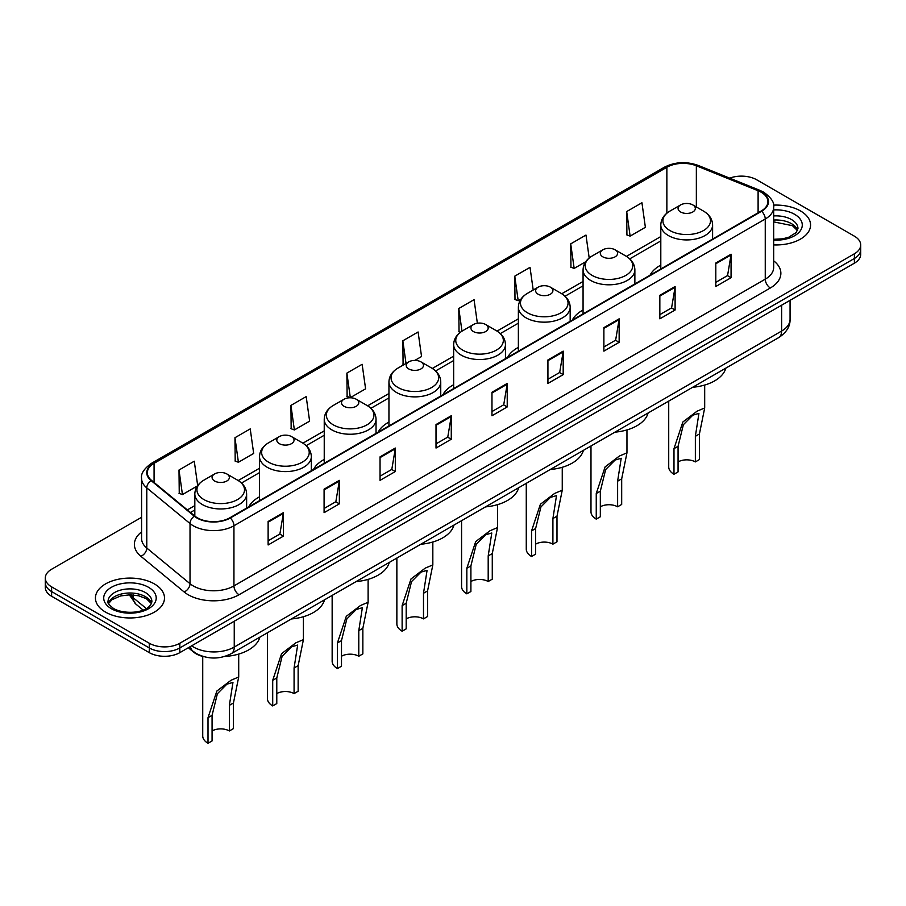 <?xml version="1.0" encoding="UTF-8"?>
<svg xmlns="http://www.w3.org/2000/svg" width="906" height="906" viewBox="0 0 906 906"><rect width="100%" height="100%" fill="white"/><g stroke="black" fill="none" stroke-linecap="round" stroke-linejoin="round"><path stroke-width="1.36" d="M259.524 496.805A38.131 22.016 0 0 0 248.799 506.85M324.235 459.444A38.131 22.016 0 0 0 313.499 469.501M388.946 422.083A38.131 22.016 0 0 0 378.21 432.139M453.657 384.722A38.131 22.016 0 0 0 442.921 394.778M518.368 347.372A38.131 22.016 0 0 0 507.632 357.417M583.068 310.011A38.131 22.016 0 0 0 572.343 320.056M660.802 265.13A38.131 22.016 0 0 0 650.066 275.175M203.986 656.714A21.585 12.458 180 0 1 193.691 652.15L188.323 647.733M141.574 517.303L51.619 569.24A21.585 12.458 0 0 0 45.3 578.051L45.3 587.45A21.585 12.458 0 0 0 51.619 596.261L149.297 652.648A21.585 12.458 0 0 0 179.818 652.648L854.381 263.193A21.585 12.458 0 0 0 860.7 254.382L860.7 249.682A21.585 12.458 0 0 1 854.381 258.493A21.585 12.458 0 0 0 860.7 249.682L860.7 244.982A21.585 12.458 0 0 0 854.381 236.172L756.703 179.784A21.585 12.458 0 0 0 729.681 178.142M45.3 578.051A21.585 12.458 0 0 0 51.619 586.862L149.297 643.249A21.585 12.458 0 0 0 179.818 643.249L179.818 647.949L854.381 258.493L179.818 647.949A21.585 12.458 0 0 1 149.297 647.949A21.585 12.458 0 0 0 179.818 647.949L179.818 652.648M51.619 586.862L51.619 591.561L149.297 647.949L51.619 591.561A21.585 12.458 0 0 1 45.3 582.751A21.585 12.458 0 0 0 51.619 591.561L51.619 596.261M800.451 210.917A34.53 19.932 0 0 0 773.52 205.13A34.53 19.932 0 0 1 800.451 210.917A34.53 19.932 0 0 1 810.564 225.016A34.53 19.932 0 0 0 800.451 210.917M154.382 583.917A34.53 19.932 0 0 0 116.749 579.602A34.53 19.932 0 0 0 95.436 598.017A34.53 19.932 0 0 0 105.549 612.116A34.53 19.932 0 0 0 143.182 616.442A34.53 19.932 0 0 0 164.496 598.017A34.53 19.932 0 0 0 154.382 583.917A34.53 19.932 0 0 0 116.749 579.602A34.53 19.932 0 0 0 95.436 598.017A34.53 19.932 0 0 0 105.549 612.116A34.53 19.932 0 0 0 143.182 616.442A34.53 19.932 0 0 0 164.496 598.017A34.53 19.932 0 0 0 154.382 583.917M761.176 192.231A23.024 13.296 180 0 1 767.926 201.63A23.024 13.296 180 0 1 761.176 211.03L229.875 517.779A23.024 13.296 180 0 1 194.733 516.001L151.495 480.35A23.024 13.296 180 0 1 147.338 472.728A23.024 13.296 180 0 1 154.077 463.328L666.861 167.27A23.024 13.296 180 0 1 696.352 165.775L758.107 190.747A23.024 13.296 180 0 1 761.176 192.231M761.584 192.004A23.601 13.624 0 0 0 758.435 190.475L696.68 165.504A23.601 13.624 0 0 0 666.465 167.032L153.669 463.091A23.601 13.624 0 0 0 151.03 480.542L194.269 516.194A23.601 13.624 0 0 0 230.283 518.017L761.584 211.268A23.601 13.624 0 0 0 761.584 192.004M268.131 521.482L268.131 544.97L283.397 536.159L283.397 512.671L268.131 521.482M268.131 540.803L279.886 534.019L283.329 513.453A5.753 3.318 -120 0 0 283.397 512.671M279.784 534.076L283.397 536.159M324.088 489.172L324.088 512.671L339.354 503.861L339.354 480.361L324.088 489.172M324.088 508.504L335.843 501.709L339.286 481.143A5.753 3.318 -120 0 0 339.354 480.361M335.741 501.777L339.354 503.861M380.044 456.862L380.044 480.361L395.31 471.55L395.31 448.051L380.044 456.862M380.044 476.194L391.8 469.41L395.254 448.832A5.753 3.318 -120 0 0 395.31 448.051M391.698 469.467L395.31 471.55M436.013 424.552L436.013 448.051L451.267 439.24L451.267 415.741L436.013 424.552M436.013 443.883L447.768 437.1L451.211 416.522A5.753 3.318 -120 0 0 451.267 415.741M447.655 437.156L451.267 439.24M715.808 263.012L715.808 286.511L731.063 277.7L731.063 254.201L715.808 263.012M715.808 282.344L727.563 275.56L731.006 254.982A5.753 3.318 -120 0 0 731.063 254.201M727.45 275.617L731.063 277.7M659.84 295.322L659.84 318.821L675.106 310.011L675.106 286.511L659.84 295.322M659.84 314.654L671.595 307.87L675.049 287.293A5.753 3.318 -120 0 0 675.106 286.511M671.493 307.927L675.106 310.011M603.883 327.632L603.883 351.132L619.149 342.321L619.149 318.821L603.883 327.632M603.883 346.964L615.638 340.169L619.081 319.603A5.753 3.318 -120 0 0 619.149 318.821M615.536 340.237L619.149 342.321M547.926 359.942L547.926 383.442L563.192 374.631L563.192 351.132L547.926 359.942M547.926 379.263L559.682 372.479L563.124 351.913A5.753 3.318 -120 0 0 563.192 351.132M559.58 372.536L563.192 374.631M491.969 392.253L491.969 415.741L507.224 406.93L507.224 383.442L491.969 392.253M491.969 411.573L503.725 404.789L507.167 384.212A5.753 3.318 -120 0 0 507.224 383.442M503.623 404.846L507.224 406.93M773.679 244.903A34.53 19.932 0 0 0 810.564 225.016A34.53 19.932 0 0 1 773.679 244.903M179.818 643.249L854.381 253.793A21.585 12.458 0 0 0 860.7 244.982M290.928 405.401L294.371 429.954L309.625 421.143L306.183 396.59L290.928 405.401L291.166 428.765M234.96 437.711L238.414 462.264L253.669 453.453L250.226 428.9L234.96 437.711L235.209 461.063M197.678 485.559L194.269 461.211L179.003 470.021L179.252 493.374M477.36 323.227L474.065 299.671L458.798 308.482L459.048 331.834M533.204 290.022L530.021 267.361L514.755 276.171L515.004 299.535M589.194 258.006L585.978 235.062L570.712 243.873L570.961 267.225M626.68 211.562L630.123 236.115L645.378 227.304L641.935 202.751L626.68 211.562L626.918 234.914M346.885 373.102L350.328 397.643L365.594 388.833L362.14 364.291L346.885 373.102L347.123 396.454M414.812 360.418L421.55 356.534L418.096 331.981L402.842 340.792L403.091 364.144M404.133 364.54L402.842 364.053M402.842 340.792L406.024 363.453M460.316 332.309L458.798 331.743M458.798 308.482L461.981 331.154M514.755 276.171L518.198 300.724L520.961 299.127M518.198 300.724L514.755 299.433M570.712 243.873L574.166 268.414L585.672 261.766M574.166 268.414L570.712 267.134M630.123 236.115L626.68 234.824M350.328 397.643L346.885 396.364M294.371 429.954L290.928 428.674M238.414 462.264L234.96 460.973M179.003 470.021L182.446 494.574L197.417 485.933M182.446 494.574L179.003 493.283M668.719 401.098L668.719 466.907A17.984 10.385 0 0 0 673.985 474.257L673.985 448.651L682.852 422.003L697.065 411.188L704.687 407.96L699.421 433.974L699.421 459.569L695.355 461.913A12.231 7.067 0 0 0 678.062 461.913M695.355 461.913L695.355 436.318L698.934 413.385L692.841 415.163L683.384 424.676L678.062 446.307L678.062 471.901L673.985 474.257M680.599 211.97A8.63 4.983 0 0 0 692.807 211.97A8.63 4.983 0 0 0 692.807 204.926L703.532 211.109A23.794 13.737 0 0 1 703.532 230.532A23.794 13.737 0 0 1 669.885 230.532A23.794 13.737 0 0 1 669.885 211.109C664.019 214.586 660.995 219.218 660.802 224.982A25.9 14.949 0 0 0 668.39 235.549A25.9 14.949 0 0 0 696.612 238.788A25.9 14.949 0 0 0 712.603 224.982C712.41 219.218 709.387 214.586 703.532 211.109L692.807 204.926A8.63 4.983 0 0 0 680.599 204.926A8.63 4.983 0 0 0 680.599 211.97M692.637 387.281A39.57 22.843 0 0 0 725.831 368.13M590.984 445.979L590.984 511.788A17.984 10.385 0 0 0 596.25 519.127L596.25 493.532L605.117 466.884L619.342 456.069L626.963 452.841L621.686 478.844L621.686 504.449L617.62 506.794A12.231 7.067 0 0 0 600.327 506.794M617.62 506.794L617.62 481.199L621.199 458.266L615.106 460.044L605.65 469.557L600.327 491.188L600.327 516.782L596.25 519.127M602.864 256.851A8.63 4.983 0 0 0 615.072 256.851A8.63 4.983 0 0 0 615.072 249.796L625.797 255.99A23.794 13.737 0 0 1 625.797 275.413A23.794 13.737 0 0 1 592.15 275.413A23.794 13.737 0 0 1 592.15 255.99C586.295 259.467 583.26 264.088 583.068 269.852A25.9 14.949 0 0 0 590.655 280.43A25.9 14.949 0 0 0 618.889 283.669A25.9 14.949 0 0 0 634.868 269.852C634.687 264.088 631.652 259.467 625.797 255.99L615.072 249.796A8.63 4.983 0 0 0 602.864 249.796A8.63 4.983 0 0 0 602.864 256.851M614.902 432.162A39.57 22.843 0 0 0 648.096 413M526.273 483.328L526.273 549.149A17.984 10.385 0 0 0 531.55 556.488L531.55 530.893L540.406 504.234L554.631 493.43L562.252 490.203L556.986 516.205L556.986 541.811L552.909 544.155A12.231 7.067 0 0 0 535.616 544.155M552.909 544.155L552.909 518.56L556.499 495.627L550.395 497.405L540.939 506.918L535.616 528.538L535.616 554.144L531.55 556.488M538.164 294.212A8.63 4.983 0 0 0 550.372 294.212A8.63 4.983 0 0 0 550.372 287.157L561.086 293.351A23.794 13.737 0 0 1 561.086 312.774A23.794 13.737 0 0 1 527.439 312.774A23.794 13.737 0 0 1 527.439 293.351C521.584 296.828 518.56 301.449 518.368 307.213A25.9 14.949 0 0 0 525.956 317.791A25.9 14.949 0 0 0 554.178 321.03A25.9 14.949 0 0 0 570.168 307.213C569.976 301.449 566.952 296.828 561.086 293.351L550.372 287.157A8.63 4.983 0 0 0 538.164 287.157A8.63 4.983 0 0 0 538.164 294.212M550.202 469.523A39.57 22.843 0 0 0 583.385 450.361M461.573 520.69L461.573 586.51A17.984 10.385 0 0 0 466.839 593.849L466.839 568.255L475.695 541.595L489.92 530.791L497.541 527.564L492.275 553.566L492.275 579.16L488.198 581.516A12.231 7.067 0 0 0 470.905 581.516M488.198 581.516L488.198 555.91L491.788 532.988L485.684 534.755L476.228 544.268L470.905 565.899L470.905 591.505L466.839 593.849M473.453 331.562A8.63 4.983 0 0 0 485.661 331.562A8.63 4.983 0 0 0 485.661 324.518L496.375 330.713A23.794 13.737 0 0 1 496.375 350.135A23.794 13.737 0 0 1 462.728 350.135A23.794 13.737 0 0 1 462.728 330.713C456.873 334.189 453.849 338.81 453.657 344.574A25.9 14.949 0 0 0 461.245 355.152A25.9 14.949 0 0 0 489.466 358.391A25.9 14.949 0 0 0 505.457 344.574C505.265 338.81 502.241 334.189 496.375 330.713L485.661 324.518A8.63 4.983 0 0 0 473.453 324.518A8.63 4.983 0 0 0 473.453 331.562M485.491 506.884A39.57 22.843 0 0 0 518.674 487.722M396.862 558.051L396.862 623.872A17.984 10.385 0 0 0 402.128 631.21L402.128 605.616L410.996 578.957L425.208 568.141L432.83 564.914L427.564 590.927L427.564 616.522L423.498 618.877A12.231 7.067 0 0 0 406.194 618.877M423.498 618.877L423.498 593.271L427.077 570.35L420.973 572.116L411.517 581.629L406.194 603.26L406.194 628.855L402.128 631.21M408.742 368.923A8.63 4.983 0 0 0 420.95 368.923A8.63 4.983 0 0 0 420.95 361.879L431.675 368.062A23.794 13.737 0 0 1 431.675 387.496A23.794 13.737 0 0 1 398.017 387.496A23.794 13.737 0 0 1 398.017 368.062C392.162 371.551 389.138 376.171 388.946 381.936A25.9 14.949 0 0 0 396.534 392.502A25.9 14.949 0 0 0 424.755 395.752A25.9 14.949 0 0 0 440.746 381.936C440.554 376.171 437.53 371.551 431.675 368.062L420.95 361.879A8.63 4.983 0 0 0 408.742 361.879A8.63 4.983 0 0 0 408.742 368.923M420.78 544.246A39.57 22.843 0 0 0 453.963 525.084M332.151 595.412L332.151 661.221A17.984 10.385 0 0 0 337.417 668.571L337.417 642.966L346.285 616.318L360.497 605.502L368.119 602.275L362.853 628.288L362.853 653.883L358.787 656.238A12.231 7.067 0 0 0 341.494 656.238M358.787 656.238L358.787 630.633L362.366 607.7L356.273 609.478L346.817 618.991L341.494 640.621L341.494 666.216L337.417 668.571M344.031 406.284A8.63 4.983 0 0 0 356.239 406.284A8.63 4.983 0 0 0 356.239 399.24L366.964 405.424A23.794 13.737 0 0 1 366.964 424.857A23.794 13.737 0 0 1 333.317 424.857A23.794 13.737 0 0 1 333.317 405.424C327.451 408.912 324.427 413.532 324.235 419.297A25.9 14.949 0 0 0 331.822 429.863A25.9 14.949 0 0 0 360.044 433.113A25.9 14.949 0 0 0 376.035 419.297C375.843 413.532 372.819 408.912 366.964 405.424L356.239 399.24A8.63 4.983 0 0 0 344.031 399.24A8.63 4.983 0 0 0 344.031 406.284M356.069 581.607A39.57 22.843 0 0 0 389.263 562.445M267.44 632.773L267.44 698.583A17.984 10.385 0 0 0 272.706 705.933L272.706 680.327L281.573 653.679L295.786 642.864L303.419 639.636L298.142 665.65L298.142 691.244L294.076 693.588A12.231 7.067 0 0 0 276.783 693.588M294.076 693.588L294.076 667.994L297.655 645.061L291.562 646.839L282.106 656.352L276.783 677.982L276.783 703.577L272.706 705.933M279.32 443.646A8.63 4.983 0 0 0 291.528 443.646A8.63 4.983 0 0 0 291.528 436.601L302.253 442.785A23.794 13.737 0 0 1 302.253 462.207A23.794 13.737 0 0 1 268.606 462.207A23.794 13.737 0 0 1 268.606 442.785C262.74 446.262 259.716 450.882 259.524 456.658A25.9 14.949 0 0 0 267.111 467.224A25.9 14.949 0 0 0 295.345 470.463A25.9 14.949 0 0 0 311.324 456.658C311.132 450.882 308.108 446.262 302.253 442.785L291.528 436.601A8.63 4.983 0 0 0 279.32 436.601A8.63 4.983 0 0 0 279.32 443.646M291.358 618.957A39.57 22.843 0 0 0 324.552 599.806M202.729 656.431L202.729 735.944A17.984 10.385 0 0 0 208.006 743.282L208.006 717.688L216.862 691.04L231.087 680.225L238.708 676.997L233.442 702.999L233.442 728.605L229.365 730.949A12.231 7.067 0 0 0 212.072 730.949M229.365 730.949L229.365 705.355L232.955 682.422L226.851 684.2L217.395 693.713L212.072 715.344L212.072 740.938L208.006 743.282M214.62 481.007A8.63 4.983 0 0 0 226.828 481.007A8.63 4.983 0 0 0 226.828 473.951L237.542 480.146A23.794 13.737 0 0 1 237.542 499.568A23.794 13.737 0 0 1 203.895 499.568A23.794 13.737 0 0 1 203.895 480.146C198.04 483.623 195.017 488.243 194.824 494.008A25.9 14.949 0 0 0 202.4 504.585A25.9 14.949 0 0 0 230.634 507.824A25.9 14.949 0 0 0 246.625 494.008C246.432 488.243 243.408 483.623 237.542 480.146L226.828 473.951A8.63 4.983 0 0 0 214.62 473.951A8.63 4.983 0 0 0 214.62 481.007M224.699 656.465A39.57 22.843 0 0 0 259.841 637.156M191.619 645.831A28.777 16.614 0 0 0 193.556 647.065A28.777 16.614 0 0 0 234.246 647.065L781.629 331.041A28.777 16.614 0 0 0 790.066 319.297C790.27 326.432 786.465 332.547 778.65 337.632L231.268 653.656A14.394 8.313 60 0 0 234.246 647.065L234.246 621.222M781.629 305.197L781.629 331.041A14.394 8.313 60 0 1 778.65 337.632M190.453 646.51A14.394 9.626 129.5 0 0 192.967 651.188L188.595 647.586M854.381 263.193L854.381 253.793M149.297 652.648L149.297 643.249M130.43 594.823A28.777 16.614 0 0 0 133.341 597.858L133.341 594.959M143.103 610.078L135.979 604.2A14.394 9.626 129.5 0 1 133.341 597.858L146.308 608.549M773.679 260.837A35.968 20.77 180 0 1 770.338 287.983L239.037 594.732A7.191 4.156 60 0 1 233.941 585.922L765.253 279.173A28.777 16.614 0 0 0 773.679 267.429L773.679 207.27A28.777 16.614 180 0 1 765.253 219.014A7.191 4.156 -120 0 0 761.584 211.268M239.037 594.732A35.968 20.77 180 0 1 188.165 594.732A35.968 20.77 180 0 1 184.133 591.958L140.883 556.295A35.968 20.77 180 0 1 141.574 531.924M193.25 585.922A28.777 16.614 0 0 0 233.941 585.922L233.941 525.763A28.777 16.614 180 0 1 190.022 523.543L146.783 487.892A28.777 16.614 180 0 1 141.574 478.368L141.574 538.515A28.777 16.614 0 0 0 146.783 548.039L190.022 583.702A28.777 16.614 0 0 0 193.25 585.922M773.679 207.27C774.641 202.774 771.334 197.768 763.758 192.231L759.975 190.396A7.191 3.375 112 0 0 758.435 190.475M759.975 190.396L698.22 165.424C686.306 161.211 674.993 161.823 664.291 167.259A7.191 4.156 60 0 1 666.465 167.032M153.669 463.091A7.191 4.156 -120 0 0 151.495 463.317C144.031 468.685 140.724 473.702 141.574 478.368M151.03 480.542A7.191 4.813 129.5 0 0 146.783 487.892L146.783 548.039A7.191 4.813 -50.5 0 1 140.883 556.295M698.22 165.424A7.191 3.375 112 0 0 696.68 165.504M194.269 516.194A7.191 4.813 129.5 0 0 190.022 523.543L190.022 583.702A7.191 4.813 -50.5 0 1 184.133 591.958M230.283 518.017A7.191 4.156 60 0 1 233.941 525.763L765.253 219.014L765.253 279.173A7.191 4.156 60 0 0 770.338 287.983M154.077 463.328L154.077 482.479M758.107 190.747L758.107 212.808M696.352 165.775L696.352 206.964M713.554 238.527L712.603 238.142M666.861 167.27L666.861 213.182M660.802 236.557L626.465 256.387M583.068 281.438L561.754 293.748M518.368 318.799L497.043 331.109M453.657 356.16L432.332 368.459M388.946 393.51L367.621 405.82M324.235 430.871L302.921 443.181M259.524 468.232L238.21 480.542M194.824 505.593L187.349 509.908M491.969 392.989L507.167 384.212M547.926 360.69L563.124 351.913M603.883 328.38L619.081 319.603M659.84 296.069L675.049 287.293M715.808 263.759L731.006 254.982M436.013 425.299L451.211 416.522M380.044 457.609L395.254 448.832M324.088 489.92L339.286 481.143M268.131 522.218L283.329 513.453M797.597 230.351A21.925 12.661 0 0 0 791.538 223.691A21.925 12.661 0 0 0 773.679 220.056M773.679 239.309L782.739 238.81L788.696 237.247L796.17 232.582L797.96 228.539A21.925 12.661 0 0 0 791.538 219.58A21.925 12.661 0 0 0 773.679 215.945M773.679 240.101A26.24 15.153 0 0 0 799.805 231.438A26.24 15.153 0 0 0 794.596 214.303A26.24 15.153 0 0 0 773.679 209.92M678.062 446.307L673.985 448.651M699.421 433.974L695.355 436.318M600.327 491.188L596.25 493.532M621.686 478.844L617.62 481.199M535.616 528.538L531.55 530.893M556.986 516.205L552.909 518.56M470.905 565.899L466.839 568.255M492.275 553.566L488.198 555.91M406.194 603.26L402.128 605.616M427.564 590.927L423.498 593.271M341.494 640.621L337.417 642.966M362.853 628.288L358.787 630.633M276.783 677.982L272.706 680.327M298.142 665.65L294.076 667.994M212.072 715.344L208.006 717.688M233.442 702.999L229.365 705.355M151.529 603.351A21.925 12.661 0 0 0 145.47 596.703A21.925 12.661 0 0 0 123.454 593.566A21.925 12.661 0 0 0 108.403 603.351M145.47 592.592A21.925 12.661 0 0 0 121.574 589.851A21.925 12.661 0 0 0 108.041 601.539C106.885 602.218 108.731 604.551 113.567 608.515C124.835 615.106 149.909 613.271 151.891 601.539A21.925 12.661 0 0 0 145.47 592.592M111.404 608.73A26.24 15.153 0 0 0 148.527 608.73A26.24 15.153 0 0 0 148.527 587.303A26.24 15.153 0 0 0 111.404 587.303A26.24 15.153 0 0 0 111.404 608.73M231.268 653.656C219.694 659.477 208.108 659.477 196.534 653.656L192.967 651.188M790.066 319.297L790.066 300.328M135.979 604.2L129.264 594.823M664.291 167.259L151.495 463.317M660.802 240.939L629.738 258.867M583.068 285.82L565.038 296.228M518.368 323.17L500.327 333.589M453.657 360.531L435.616 370.95M388.946 397.893L370.905 408.312M324.235 435.254L306.194 445.673M259.524 472.615L241.494 483.023M194.824 509.976L190.475 512.479M797.495 230.588L792.433 225.673L773.679 221.879M704.687 407.96L704.687 385.05M712.603 239.071L712.603 224.982M660.802 268.98L660.802 224.982M680.599 204.926L669.885 211.109M626.963 452.841L626.963 429.931M634.868 283.952L634.868 269.852M583.068 313.861L583.068 269.852M602.864 249.796L592.15 255.99M562.252 490.203L562.252 467.281M570.168 321.313L570.168 307.213M518.368 351.222L518.368 307.213M538.164 287.157L527.439 293.351M497.541 527.564L497.541 504.642M505.457 358.674L505.457 344.574M453.657 388.583L453.657 344.574M473.453 324.518L462.728 330.713M432.83 564.914L432.83 542.003M440.746 396.035L440.746 381.936M388.946 425.933L388.946 381.936M408.742 361.879L398.017 368.062M368.119 602.275L368.119 579.364M376.035 433.396L376.035 419.297M324.235 463.294L324.235 419.297M344.031 399.24L333.317 405.424M303.419 639.636L303.419 616.726M311.324 470.746L311.324 456.658M259.524 500.656L259.524 456.658M279.32 436.601L268.606 442.785M238.708 676.997L238.708 654.087M246.625 508.107L246.625 494.008M194.824 516.069L194.824 494.008M214.62 473.951L203.895 480.146M151.427 603.6L146.364 598.673L138.652 595.774L129.943 594.823L120.668 595.922L112.004 599.681L108.505 603.6"/></g></svg>

